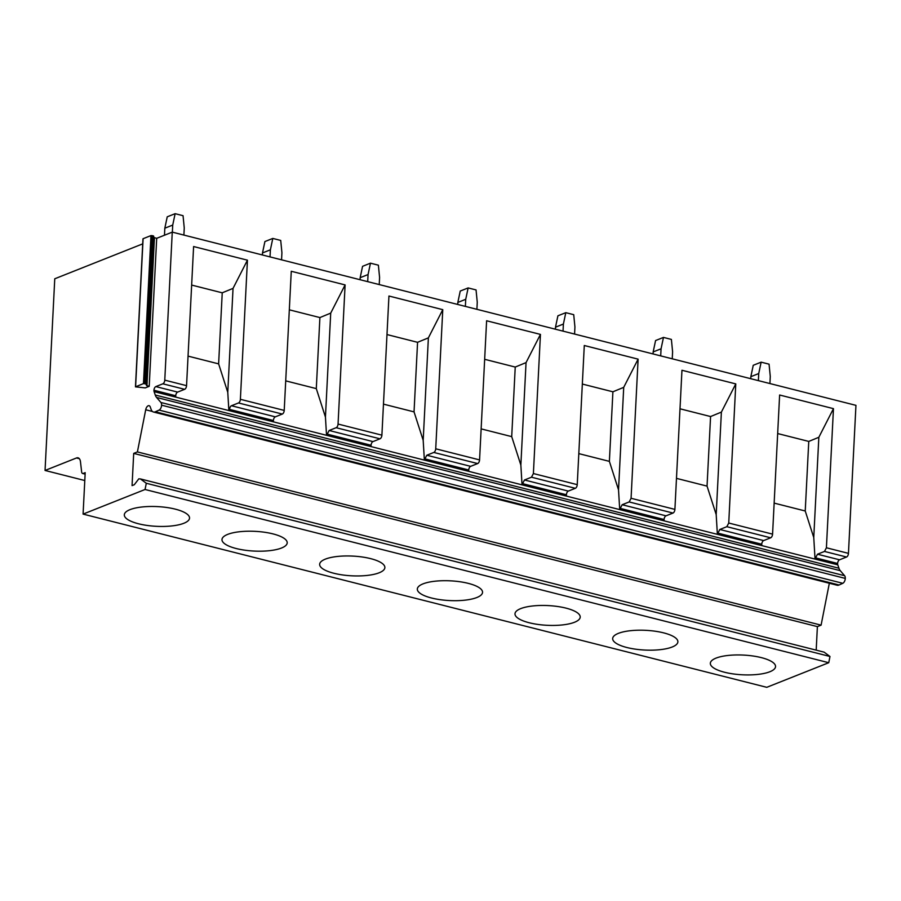 <?xml version="1.0" encoding="UTF-8"?>
<svg xmlns="http://www.w3.org/2000/svg" width="901" height="901" viewBox="0 0 901 901"><rect width="100%" height="100%" fill="white"/><g stroke="black" fill="none" stroke-linecap="round" stroke-linejoin="round"><path stroke-width="1.35" d="M816.193 650.139L817.387 626.612L821.093 625.148L137.403 451.919L145.703 409.775A4.359 2.286 104.2 0 1 149.093 405.687A4.359 2.286 104.2 0 1 150.242 406.937L151.143 409.459A8.864 4.663 104.2 0 0 153.463 412.005A8.864 4.663 104.2 0 0 155.389 411.78L159.105 410.09A4.201 2.207 104.2 0 0 161.594 405.191A4.246 2.23 104.2 0 0 160.93 402.488L844.609 575.705L840.25 570.66A12.434 6.544 104.2 0 1 838.932 568.227L837.795 564.848A3.12 1.644 104.2 0 1 837.626 563.463A3.108 1.633 104.2 0 1 839.529 559.803L846.546 557.021A3.108 1.633 104.2 0 0 848.449 553.36L855.95 405.349L172.26 232.131L156.695 238.314L149.206 386.326L145.252 387.892L135.465 386.844L143.473 383.601L145.793 383.894L146.604 385.56L149.206 386.326M142.707 243.867L54.758 278.781L45.05 470.457L76.506 457.967A7.771 4.088 104.2 0 1 78.049 457.832A7.771 4.088 104.2 0 1 80.471 461.774L81.642 471.91A3.108 1.633 104.2 0 0 82.61 473.487L85.111 474.117M135.601 386.72L143.101 238.709L150.963 235.589L143.473 383.601M156.695 238.314L154.105 237.549L153.294 235.882L150.963 235.589M84.784 480.526L45.05 470.457M83.083 514.099L145.061 489.491L828.751 662.708L766.774 687.317L83.083 514.099L85.19 472.653L83.219 473.43A3.108 1.633 104.2 0 1 82.61 473.487M761.356 657.629A32.65 9.877 -177.1 0 0 727.952 655.466A32.65 9.877 -177.1 0 0 710.337 663.282A32.65 9.877 -177.1 0 0 724.528 672.247A32.65 9.877 -177.1 0 0 757.932 674.398A32.65 9.877 -177.1 0 0 775.547 666.582A32.65 9.877 -177.1 0 0 761.356 657.629M138.506 523.774A32.65 9.877 -177.1 0 0 171.922 525.925A32.65 9.877 -177.1 0 0 189.537 518.109A32.65 9.877 -177.1 0 0 175.346 509.155A32.65 9.877 -177.1 0 0 141.93 506.993A32.65 9.877 -177.1 0 0 124.315 514.809A32.65 9.877 -177.1 0 0 138.506 523.774M529.191 622.749A32.65 9.877 -177.1 0 0 562.596 624.911A32.65 9.877 -177.1 0 0 580.21 617.095A32.65 9.877 -177.1 0 0 566.019 608.13A32.65 9.877 -177.1 0 0 532.604 605.979A32.65 9.877 -177.1 0 0 514.989 613.795A32.65 9.877 -177.1 0 0 529.191 622.749M468.351 583.386A32.65 9.877 -177.1 0 0 434.935 581.224A32.65 9.877 -177.1 0 0 417.321 589.04A32.65 9.877 -177.1 0 0 431.523 598.005A32.65 9.877 -177.1 0 0 464.927 600.167A32.65 9.877 -177.1 0 0 482.542 592.351A32.65 9.877 -177.1 0 0 468.351 583.386M273.014 533.899A32.65 9.877 -177.1 0 0 239.598 531.736A32.65 9.877 -177.1 0 0 221.984 539.553A32.65 9.877 -177.1 0 0 236.175 548.518A32.65 9.877 -177.1 0 0 269.59 550.669A32.65 9.877 -177.1 0 0 287.205 542.852A32.65 9.877 -177.1 0 0 273.014 533.899M626.859 647.504A32.65 9.877 -177.1 0 0 660.264 649.655A32.65 9.877 -177.1 0 0 677.879 641.839A32.65 9.877 -177.1 0 0 663.688 632.874A32.65 9.877 -177.1 0 0 630.283 630.723A32.65 9.877 -177.1 0 0 612.669 638.539A32.65 9.877 -177.1 0 0 626.859 647.504M370.683 558.643A32.65 9.877 -177.1 0 0 337.267 556.48A32.65 9.877 -177.1 0 0 319.652 564.296A32.65 9.877 -177.1 0 0 333.854 573.261A32.65 9.877 -177.1 0 0 367.259 575.424A32.65 9.877 -177.1 0 0 384.873 567.607A32.65 9.877 -177.1 0 0 370.683 558.643M828.751 662.708L829.979 656.48L146.289 483.263L140.455 478.938L138.799 478.836L134.283 484.738L132.064 485.616L133.697 453.394L137.403 451.919M145.061 489.491L146.289 483.263M829.979 656.48L824.133 652.155L140.455 478.938M817.387 626.612L133.697 453.394M821.093 625.148L829.337 583.251M155.389 411.78L839.079 584.997A8.864 4.663 104.2 0 1 837.153 585.233L153.463 412.005M839.079 584.997L842.795 583.307A4.201 2.207 104.2 0 0 845.284 578.408A4.246 2.23 104.2 0 0 844.609 575.705M160.93 402.488L156.56 397.442A12.434 6.544 104.2 0 1 155.242 395.01L154.105 391.631A3.12 1.644 104.2 0 1 153.947 390.246A3.108 1.633 104.2 0 1 155.85 386.585L162.867 383.803L184.649 389.322L177.632 392.104A3.108 1.633 104.2 0 0 175.729 395.764A3.12 1.644 104.2 0 0 175.898 397.15L154.105 391.631M837.795 564.848L664.24 520.879A3.12 1.644 104.2 0 1 664.082 519.494A3.108 1.633 104.2 0 1 665.985 515.834L673.002 513.052A3.108 1.633 104.2 0 0 674.905 509.392L631.072 498.287L629.168 501.947L673.002 513.052M664.24 520.879L566.571 496.136A3.12 1.644 104.2 0 1 566.414 494.75A3.108 1.633 104.2 0 1 568.317 491.09L575.334 488.308A3.108 1.633 104.2 0 0 577.237 484.648L533.392 473.543L531.489 477.203L575.334 488.308M566.571 496.136L468.903 471.392A3.12 1.644 104.2 0 1 468.745 469.995A3.108 1.633 104.2 0 1 470.649 466.346L477.665 463.565A3.108 1.633 104.2 0 0 479.569 459.904L435.724 448.799A3.108 1.633 104.2 0 1 433.82 452.448L477.665 463.565M468.903 471.392L371.235 446.637A3.12 1.644 104.2 0 1 371.077 445.252A3.108 1.633 104.2 0 1 372.98 441.603L379.985 438.81A3.108 1.633 104.2 0 0 381.9 435.16L338.055 424.056A3.108 1.633 104.2 0 1 336.152 427.705L379.985 438.81M371.235 446.637L273.566 421.893A3.12 1.644 104.2 0 1 273.397 420.508A3.108 1.633 104.2 0 1 275.312 416.848L282.317 414.066A3.108 1.633 104.2 0 0 284.22 410.417L291.271 271.28L345.106 284.919L338.055 424.056M273.566 421.893L175.898 397.15M229.721 410.788A3.12 1.644 104.2 0 1 229.564 409.403A3.108 1.633 104.2 0 1 231.467 405.743L238.483 402.961L282.317 414.066M228.865 410.574L227.773 392.329L218.628 363.869L222.232 292.814L233.044 288.376L247.437 260.175L240.387 399.301A3.108 1.633 104.2 0 1 238.483 402.961M162.867 383.803A3.108 1.633 104.2 0 0 164.77 380.143L172.26 232.131M247.437 260.175L193.602 246.536L186.552 385.662A3.108 1.633 104.2 0 1 184.649 389.322M383.466 404.132L414.043 411.881L417.568 342.312L428.38 337.864L442.774 309.662L388.939 296.024L381.9 435.16M442.774 309.662L435.724 448.799M533.392 473.543L540.442 334.406L486.608 320.767L479.569 459.904M631.072 498.287L638.111 359.15L584.287 345.511L577.237 484.648M848.449 553.36L826.408 547.774L833.459 408.649L779.624 395.01L772.574 534.135L750.781 528.617L728.74 523.03L735.779 383.905L681.956 370.266L674.905 509.392M815.743 559.262A3.12 1.644 104.2 0 1 815.585 557.877L817.489 554.216L824.505 551.435L846.546 557.021M718.074 534.518A3.12 1.644 104.2 0 1 717.917 533.133L719.82 529.473L726.837 526.691L770.67 537.796A3.108 1.633 104.2 0 0 772.574 534.135M761.908 545.623A3.12 1.644 104.2 0 1 761.75 544.238A3.108 1.633 104.2 0 1 763.654 540.577L770.67 537.796M620.406 509.775A3.12 1.644 104.2 0 1 620.248 508.389L622.152 504.729L629.168 501.947M522.738 485.031A3.12 1.644 104.2 0 1 522.58 483.646L524.483 479.985L531.489 477.203M425.069 460.276A3.12 1.644 104.2 0 1 424.9 458.891L426.804 455.242L433.82 452.448M327.401 435.532A3.12 1.644 104.2 0 1 327.232 434.147L329.135 430.498L336.152 427.705M526.049 362.607L520.857 465.085L511.712 436.625L515.237 367.056L526.049 362.607L540.442 334.406M515.237 367.056L484.659 359.308M520.857 465.085L522.039 484.851M623.717 387.351L618.525 489.829L609.38 461.368L612.905 391.8L623.717 387.351L638.111 359.15M612.905 391.8L582.328 384.051M618.525 489.829L619.708 509.594M721.386 412.095L716.194 514.572L707.048 486.112L710.574 416.544L721.386 412.095L735.779 383.905M710.574 416.544L679.996 408.795M728.74 523.03L726.837 526.691M716.194 514.572L717.376 534.338M777.664 433.55L808.76 441.422L818.84 437.278L813.761 537.525L815.045 559.082M833.459 408.649L818.84 437.278M826.408 547.774L824.505 551.435M326.534 435.318L325.441 417.073L316.296 388.613L319.9 317.569L289.322 309.82M319.9 317.569L330.712 313.12L345.106 284.919M325.441 417.073L330.712 313.12M417.568 342.312L386.991 334.564M414.043 411.881L423.188 440.341L424.371 460.107M423.188 440.341L428.38 337.864M808.76 441.422L805.235 510.991L813.761 537.525M805.235 510.991L774.139 503.107M707.048 486.112L676.471 478.363M609.38 461.368L578.802 453.62M511.712 436.625L481.134 428.876M316.296 388.613L285.718 380.864M222.232 292.814L191.654 285.076M227.773 392.329L233.044 288.376M218.628 363.869L188.05 356.12M742.48 655.027A31.096 9.404 -177.1 0 0 744.406 655.128M644.812 630.283A31.096 9.404 -177.1 0 0 646.738 630.385M547.144 605.54A31.096 9.404 -177.1 0 0 549.069 605.641M449.464 580.796A31.096 9.404 -177.1 0 0 451.401 580.886M351.795 556.052A31.096 9.404 -177.1 0 0 353.733 556.142M254.127 531.297A31.096 9.404 -177.1 0 0 256.053 531.399M156.459 506.553A31.096 9.404 -177.1 0 0 158.385 506.655M769.916 383.556L770.276 376.46L769.06 364.162L761.142 362.157L758.732 373.543L758.372 380.627M758.732 373.543L750.848 376.674L750.736 378.69M761.142 362.157L753.247 365.288L750.848 376.674M672.247 358.812L672.596 351.717L671.391 339.418L663.474 337.413L661.064 348.8L660.703 355.884M661.064 348.8L653.169 351.931L653.067 353.947M663.474 337.413L655.579 340.544L653.169 351.931M574.579 334.057L574.928 326.973L573.723 314.674L565.805 312.67L563.395 324.045L563.035 331.14M563.395 324.045L555.5 327.187L555.399 329.203M565.805 312.67L557.91 315.8L555.5 327.187M476.899 309.313L477.26 302.229L476.055 289.931L468.137 287.926L465.727 299.301L465.366 306.396M465.727 299.301L457.832 302.432L457.731 304.459M468.137 287.926L460.242 291.057L457.832 302.432M379.231 284.57L379.591 277.485L378.386 265.187L370.469 263.171L368.058 274.557L367.698 281.641M368.058 274.557L360.163 277.688L360.062 279.715M370.469 263.171L362.574 266.313L360.163 277.688M281.562 259.826L281.923 252.731L280.718 240.432L272.8 238.427L270.39 249.814L270.03 256.898M270.39 249.814L262.495 252.944L262.394 254.972M272.8 238.427L264.905 241.558L262.495 252.944M183.894 235.082L184.254 227.987L183.049 215.688L175.132 213.683L172.722 225.07L172.361 232.154M172.722 225.07L164.827 228.201L164.466 235.229M175.132 213.683L167.237 216.814L164.827 228.201M76.506 457.967L79.333 458.677M83.219 473.43L85.122 473.915M145.703 409.775L152.438 411.475M159.105 410.09L842.795 583.307M161.594 405.191L845.284 578.408M156.56 397.442L840.25 570.66M155.242 395.01L838.932 568.227M229.564 409.403L273.397 420.508M231.467 405.743L275.312 416.848M240.387 399.301L284.22 410.417M164.77 380.143L186.552 385.662M815.585 557.877L837.626 563.463M717.917 533.133L761.75 544.238M620.248 508.389L664.082 519.494M522.58 483.646L566.414 494.75M424.9 458.891L468.745 469.995M327.232 434.147L371.077 445.252M839.529 559.803L817.489 554.216M719.82 529.473L763.654 540.577M622.152 504.729L665.985 515.834M524.483 479.985L568.317 491.09M426.804 455.242L470.649 466.346M329.135 430.498L372.98 441.603M154.431 237.74L146.942 385.752M154.105 237.549L146.604 385.56M153.947 390.246L175.729 395.764M155.85 386.585L177.632 392.104M152.078 235.578L144.588 383.589M153.294 235.882L145.793 383.894M153.62 236.062L146.131 384.074M142.966 238.833L135.465 386.844"/></g></svg>

